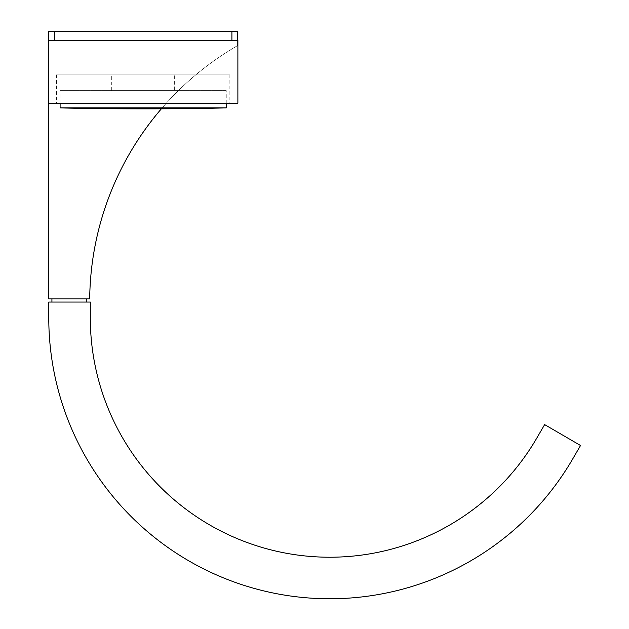 <?xml version="1.0" encoding="UTF-8"?>
<svg xmlns="http://www.w3.org/2000/svg" width="629" height="629" viewBox="0 0 629 629"><rect width="100%" height="100%" fill="white"/><g stroke="black" fill="none" stroke-linecap="round" stroke-linejoin="round"><path stroke-width="0.47" stroke-dasharray="3.15 2.36" d="M161.37 108.809A296.283 296.283 0 0 1 237.565 45.61L237.565 31.45L48.779 31.45L48.779 298.901L89.695 298.901A296.283 296.283 0 0 1 237.565 45.61L237.565 40.264M231.904 31.45L54.44 31.45L231.904 31.45M48.779 40.264L48.779 103.187M86.535 298.901L51.924 298.901L86.535 298.901L86.535 302.054L51.924 302.054L86.535 302.054M51.924 298.901L51.924 302.054M90.309 317.779L90.309 302.054L48.779 302.054L48.779 317.779A280.982 280.982 0 0 0 572.626 459.091L580.536 445.497L544.635 424.606L536.726 438.201A239.452 239.452 0 0 1 90.309 317.779M229.86 74.875L56.484 74.875L229.86 74.875L229.86 103.187L56.484 103.187L229.86 103.187M56.484 74.875L56.484 103.187M48.464 40.264L237.88 40.264M48.464 103.187L237.88 103.187M54.44 40.264L231.904 40.264L54.44 40.264M226.243 103.187L226.243 90.607L60.101 90.607L226.243 90.607M60.101 103.187L60.101 90.607M174.634 90.607L111.71 90.607L174.634 90.607L174.634 74.875L111.71 74.875L174.634 74.875M111.71 90.607L111.71 74.875M226.243 107.913L60.101 107.913"/><path stroke-width="0.94" d="M237.565 40.264L237.565 31.45L231.904 31.45L231.904 40.264M54.44 40.264L54.44 31.45L48.779 31.45L48.779 40.264M48.779 103.187L48.779 298.901L89.695 298.901A296.283 296.283 0 0 1 161.37 108.809M86.535 298.901L86.535 302.054M51.924 298.901L51.924 302.054M90.309 317.779L90.309 302.054L48.779 302.054L48.779 317.779A280.982 280.982 0 0 0 572.626 459.091L580.536 445.497L544.635 424.606L536.726 438.201A239.452 239.452 0 0 1 90.309 317.779M237.88 40.264L48.464 40.264L48.464 103.187L237.88 103.187L237.88 40.264M54.44 31.45L231.904 31.45M60.101 103.187L60.101 107.913L226.243 107.913L226.243 103.187M60.101 107.913A3655.457 3655.457 0 0 0 226.243 107.913"/></g></svg>
